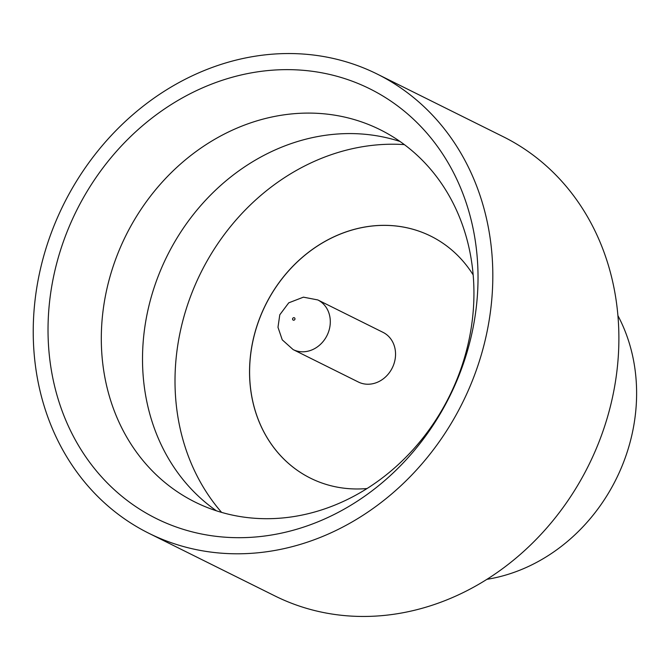 <?xml version="1.0" encoding="UTF-8"?>
<svg xmlns="http://www.w3.org/2000/svg" width="670" height="670" viewBox="0 0 670 670"><rect width="100%" height="100%" fill="white"/><g stroke="black" fill="none" stroke-linecap="round" stroke-linejoin="round"><path stroke-width="1" d="M459.637 373.852A239.927 208.412 116.4 0 1 175.984 526.913A239.927 208.412 116.4 0 1 66.414 233.487A239.927 208.412 116.4 0 1 350.067 80.417A239.927 208.412 116.4 0 1 459.637 373.852M117.242 255.077A207.918 180.607 -63.6 0 0 195.079 502.081A207.918 180.607 -63.6 0 0 458.004 376.716A207.918 180.607 -63.6 0 0 380.166 129.712A207.918 180.607 -63.6 0 0 117.242 255.077M216.444 510.808A207.918 180.607 116.4 0 1 158.455 275.554A207.918 180.607 116.4 0 1 400.015 141.47M617.941 315.679A173.262 150.499 116.4 0 1 623.326 462.869A173.262 150.499 116.4 0 1 486.889 579.332M377.16 74.043L503.229 136.705A256.434 222.742 116.4 0 1 599.231 441.346A256.434 222.742 116.4 0 1 274.96 595.957L148.891 533.295A256.434 222.742 116.4 0 1 52.888 228.654A256.434 222.742 116.4 0 1 377.16 74.043A256.434 222.742 116.4 0 1 473.162 378.684A256.434 222.742 116.4 0 1 148.891 533.295M404.387 144.62A218.311 189.635 -63.6 0 0 191.746 293.301A218.311 189.635 -63.6 0 0 221.594 512.382M310.528 478.196A135.147 117.392 116.4 0 1 259.96 317.655A135.147 117.392 116.4 0 1 430.827 236.158M367.026 488.531A135.147 117.392 116.4 0 1 310.495 478.179A135.147 117.392 116.4 0 1 259.901 317.63A135.147 117.392 116.4 0 1 430.802 236.141A135.147 117.392 116.4 0 1 473.188 274.951M317.798 299.934L383.047 332.37A27.721 24.078 116.4 0 1 393.424 365.301A27.721 24.078 116.4 0 1 358.366 382.017L293.117 349.581A27.721 24.078 116.4 0 0 328.174 332.873A27.721 24.078 116.4 0 0 317.798 299.934L303.426 297.162L288.736 302.832L279.784 314.791L277.983 327.278L282.254 339.841L293.117 349.581M294.909 319.356A1.39 1.206 -63.6 0 0 292.639 318.543A1.39 1.206 -63.6 0 0 294.909 319.356"/></g></svg>
